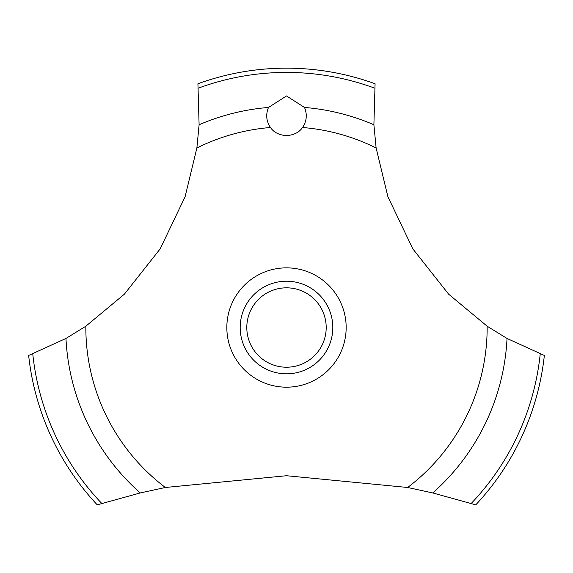 <?xml version="1.0" encoding="UTF-8"?>
<svg xmlns="http://www.w3.org/2000/svg" width="573" height="573" viewBox="0 0 573 573"><rect width="100%" height="100%" fill="white"/><g stroke="black" fill="none" stroke-linecap="round" stroke-linejoin="round"><path stroke-width="0.86" d="M85.843 326.209L65.967 338.45L28.65 355.461A259.361 259.361 0 0 0 97.224 504.842L140.249 492.945L165.361 487.487L286.5 475.726L407.639 487.487L432.758 492.945L475.776 504.842A259.361 259.361 0 0 0 544.35 355.461L507.033 338.45L487.157 326.209L448.673 294.221L412.796 248.84L387.871 196.632L376.124 147.992L373.897 124.742L375.079 83.758A259.361 259.361 0 0 0 197.921 83.758L199.103 124.749L196.876 147.992L185.129 196.632L160.204 248.84L124.327 294.221L85.843 326.209A200.657 200.657 0 0 0 85.843 327.52A200.657 200.657 0 0 0 165.361 487.487M286.5 95.949L304.507 107.452C307.393 114.478 306.734 121.161 302.53 127.507C299.242 132.356 293.899 135.07 286.5 135.651C279.101 135.07 273.758 132.356 270.47 127.507C266.266 121.154 265.607 114.464 268.493 107.445L286.5 95.949M246.805 327.52A39.695 39.695 0 0 0 286.5 367.221A39.695 39.695 0 0 0 326.195 327.52A39.695 39.695 0 0 0 286.5 287.825A39.695 39.695 0 0 0 246.805 327.52M332.813 327.52A46.313 46.313 0 0 1 286.5 373.832A46.313 46.313 0 0 1 240.187 327.52A46.313 46.313 0 0 1 286.5 281.207A46.313 46.313 0 0 1 332.813 327.52M302.53 127.507A200.657 200.657 0 0 1 376.124 147.992M487.157 326.209A200.657 200.657 0 0 1 487.157 327.52A200.657 200.657 0 0 1 407.639 487.487M196.876 147.992A200.657 200.657 0 0 1 270.47 127.507M286.5 387.183A59.664 59.664 0 0 1 226.836 327.52A59.664 59.664 0 0 1 286.5 267.856A59.664 59.664 0 0 1 346.164 327.52A59.664 59.664 0 0 1 286.5 387.183M304.507 107.452A220.806 220.806 0 0 1 373.897 124.749M198.358 88.135A255.1 255.1 0 0 1 374.642 88.135M199.103 124.749A220.806 220.806 0 0 1 268.493 107.452M540.232 353.921A255.1 255.1 0 0 1 471.25 503.431M507.033 338.45A220.806 220.806 0 0 1 432.751 492.945M140.249 492.945A220.806 220.806 0 0 1 65.967 338.45M101.75 503.431A255.1 255.1 0 0 1 32.768 353.921"/></g></svg>
